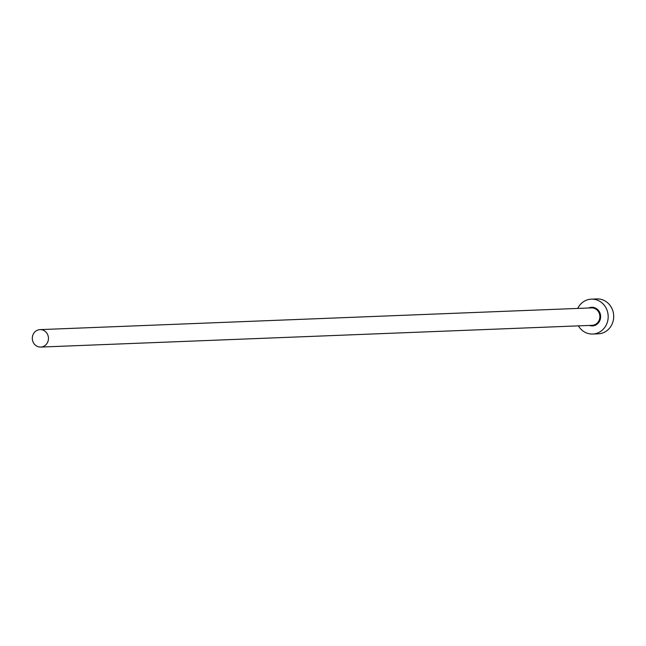 <?xml version="1.0" encoding="UTF-8"?>
<svg xmlns="http://www.w3.org/2000/svg" width="646" height="646" viewBox="0 0 646 646"><rect width="100%" height="100%" fill="white"/><g stroke="black" fill="none" stroke-linecap="round" stroke-linejoin="round"><path stroke-width="0.97" d="M48.458 338.318A8.729 8.075 -92.3 0 0 40.036 329.621A8.729 8.075 -92.3 0 0 32.3 338.375A8.729 8.075 -92.3 0 0 40.722 347.072A8.729 8.075 -92.3 0 0 48.458 338.318M578.396 325.867A17.458 16.15 -92.3 0 0 592.713 334.039A17.458 16.15 -92.3 0 0 608.185 316.54A17.458 16.15 -92.3 0 0 591.34 299.146A17.458 16.15 -92.3 0 0 577.71 308.425M592.713 334.039L598.236 333.82A17.458 16.15 -92.3 0 0 613.7 316.322A17.458 16.15 -92.3 0 0 596.856 298.928L591.34 299.146M588.692 307.989A9.31 8.616 87.7 0 1 600.643 316.564A9.31 8.616 87.7 0 1 589.378 325.439M40.722 347.072L592.156 325.326A8.729 8.075 -92.3 0 0 599.884 316.572A8.729 8.075 -92.3 0 0 591.461 307.884L40.036 329.621"/></g></svg>

